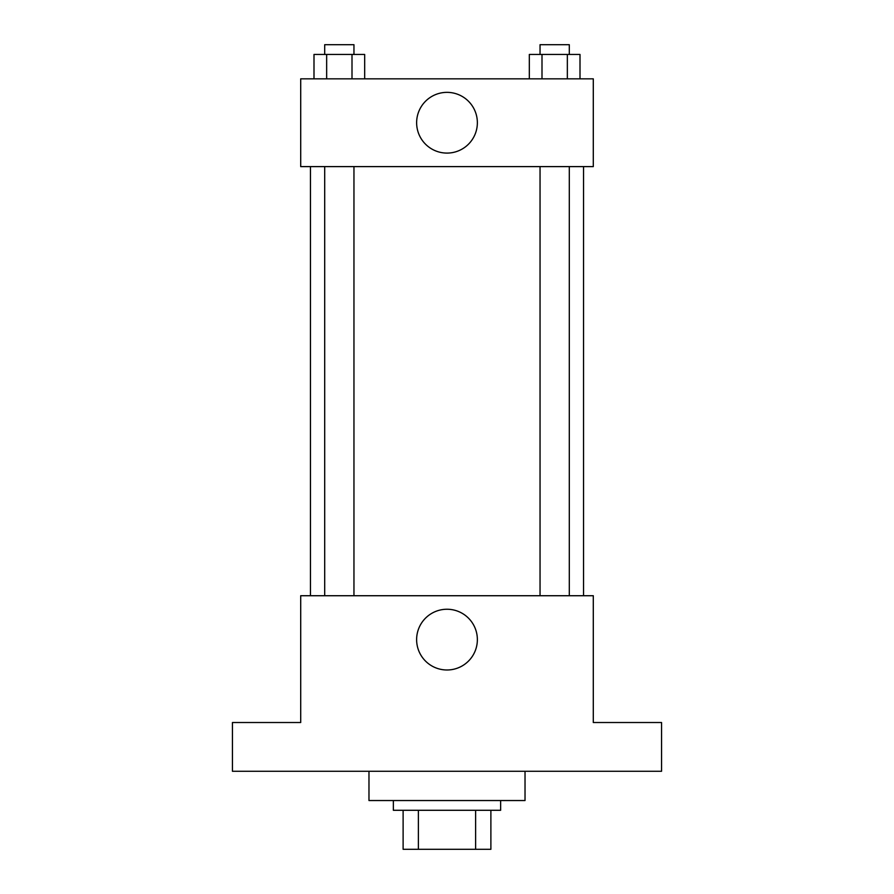<?xml version="1.0" encoding="UTF-8"?>
<svg xmlns="http://www.w3.org/2000/svg" width="894" height="894" viewBox="0 0 894 894"><rect width="100%" height="100%" fill="white"/><g stroke="black" fill="none" stroke-linecap="round" stroke-linejoin="round"><path stroke-width="1.34" d="M475.619 810.288L475.619 849.3L403.116 849.3L403.116 810.288M475.619 849.3L490.884 849.3L490.884 810.288L490.884 849.3M500.64 800.532L500.64 810.288L393.36 810.288L393.36 800.532M418.381 810.288L418.381 849.3M368.976 771.276L368.976 800.532L525.024 800.532L525.024 771.276M661.56 771.276L232.44 771.276L232.44 722.52L300.708 722.52L300.708 595.728L593.292 595.728L593.292 722.52L661.56 722.52L661.56 771.276M477.362 639.612A30.362 30.362 0 0 1 431.813 665.918A30.362 30.362 0 0 1 431.813 613.318A30.362 30.362 0 0 1 477.362 639.612M583.536 166.608L583.536 595.728M540.043 595.728L540.043 166.608M353.957 166.608L353.957 595.728M593.292 166.608L300.708 166.608L300.708 78.84L593.292 78.84L593.292 166.608M477.362 122.724A30.362 30.362 0 0 1 431.813 149.019A30.362 30.362 0 0 1 431.813 96.429A30.362 30.362 0 0 1 477.362 122.724M580.005 78.84L580.005 54.456L529.326 54.456L529.326 78.84M567.344 54.456L567.344 78.84M541.999 54.456L541.999 78.84M540.043 54.456L540.043 44.7L569.299 44.7L569.299 54.456M364.674 78.84L364.674 54.456L313.995 54.456L313.995 78.84M352.001 54.456L352.001 78.84M326.656 54.456L326.656 78.84M324.701 54.456L324.701 44.7L353.957 44.7L353.957 54.456M310.464 166.608L310.464 595.728M569.299 595.728L569.299 166.608M324.701 166.608L324.701 595.728"/></g></svg>
